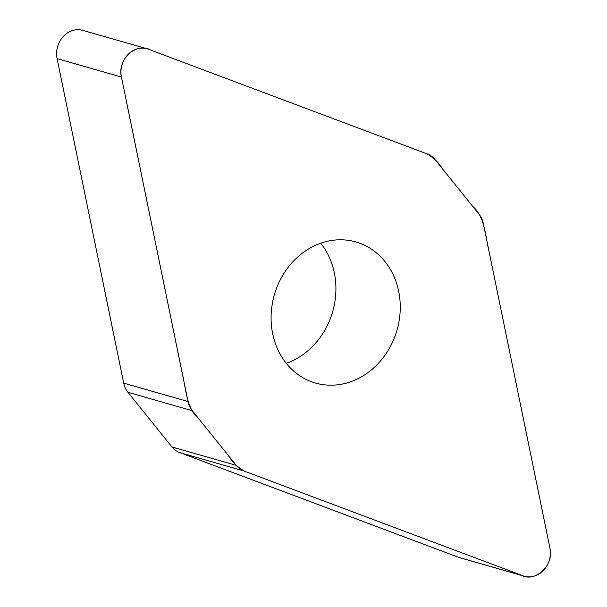 <?xml version="1.0" encoding="UTF-8"?>
<svg xmlns="http://www.w3.org/2000/svg" width="607" height="607" viewBox="0 0 607 607"><rect width="100%" height="100%" fill="white"/><g stroke="black" fill="none" stroke-linecap="round" stroke-linejoin="round"><path stroke-width="0.91" d="M483.293 223.429A22.596 19.652 106 0 0 479.075 214.279L435.044 159.595A22.596 19.652 106 0 0 427.396 153.996L148.351 49.213A22.596 19.652 106 0 0 147.053 48.78A22.596 19.652 106 0 0 127.455 55.1A22.596 19.652 106 0 0 121.438 77.051L188.049 401.553A22.596 19.652 106 0 0 192.267 410.704L236.298 465.387A22.596 19.652 106 0 0 243.946 470.986L522.984 575.77A22.596 19.652 106 0 0 524.289 576.202A22.596 19.652 106 0 0 543.887 569.882A22.596 19.652 106 0 0 549.904 547.931L483.293 223.429M524.289 576.202L459.947 557.772A22.596 19.652 -74 0 1 458.642 557.34L179.604 452.549A22.596 19.652 -74 0 1 171.956 446.957L127.925 392.274A22.596 19.652 -74 0 1 123.707 383.123L57.096 58.621A22.596 19.652 -74 0 1 63.113 36.67A22.596 19.652 -74 0 1 82.711 30.35L147.053 48.78M398.662 291.216A73.386 63.811 -74 0 1 379.109 362.523A73.386 63.811 -74 0 1 315.458 383.04A73.386 63.811 -74 0 1 274.326 294.919A73.386 63.811 -74 0 1 355.877 241.943A73.386 63.811 -74 0 1 398.662 291.216M286.292 363.343A73.386 63.811 106 0 0 334.32 272.786A73.386 63.811 106 0 0 320.708 243.21M121.438 77.051C116.969 59.41 136.476 41.648 150.627 50.062L426.463 153.647C433.178 157.19 438.709 162.479 443.042 169.528L472.671 206.327C485.145 216.995 485.19 235.873 489.128 251.837L549.904 547.931C554.373 565.572 534.866 583.335 520.715 574.92L244.879 471.336C238.164 467.792 232.633 462.504 228.3 455.455L198.671 418.655C186.205 407.987 186.152 389.11 182.214 373.153L121.438 77.051L57.096 58.621M522.984 575.77L458.642 557.34M243.946 470.986L179.604 452.549M171.956 446.957L236.298 465.387M192.267 410.704L127.925 392.274M123.707 383.123L188.049 401.553"/></g></svg>
